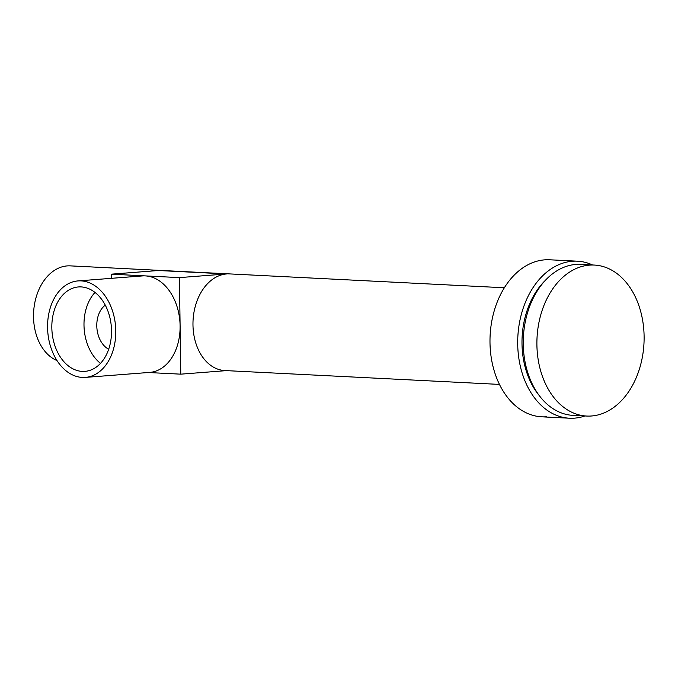 <?xml version="1.0" encoding="UTF-8"?>
<svg xmlns="http://www.w3.org/2000/svg" width="678" height="678" viewBox="0 0 678 678"><rect width="100%" height="100%" fill="white"/><g stroke="black" fill="none" stroke-linecap="round" stroke-linejoin="round"><path stroke-width="1.02" d="M546.832 416.75A78.614 55.689 -87.1 0 1 541.781 416.817A78.614 55.689 -87.1 0 1 489.999 339.059A78.614 55.689 -87.1 0 1 544.646 259.852A78.614 55.689 92.9 0 1 549.705 259.784L577.41 261.183A78.614 55.689 92.9 0 0 572.359 261.25A78.614 55.689 -87.1 0 0 517.712 340.458A78.614 55.689 -87.1 0 0 569.486 418.216A78.614 55.689 -87.1 0 0 574.546 418.148A78.614 55.689 92.9 0 0 584.919 415.97M504.339 287.769L70.266 265.869A48.375 34.273 92.9 0 0 67.156 265.912A48.375 34.273 -87.1 0 0 33.9 308.659A48.375 34.273 -87.1 0 0 57.045 360.594M226.393 370.629L180.78 374.163L180.102 325.889A48.375 34.01 -94.4 0 0 145.321 275.895A48.375 34.01 -94.4 0 0 142.261 275.938L77.936 280.921A48.375 34.01 -94.4 0 0 47.63 329.61A48.375 34.01 -94.4 0 0 82.352 377.434A48.375 34.01 -94.4 0 0 85.411 377.392A48.375 34.01 -94.4 0 0 115.718 328.703A48.375 34.01 -94.4 0 0 81.004 280.878A48.375 34.01 -94.4 0 0 77.936 280.921M148.211 372.519L180.78 374.163M85.411 377.392L149.736 372.4A48.375 34.01 -94.4 0 0 180.102 325.889L179.433 277.616L111.217 274.175L111.277 278.336M81.08 286.913A42.333 29.756 85.6 0 1 111.463 328.754A42.333 29.756 85.6 0 1 84.945 371.358A42.333 29.756 85.6 0 1 82.267 371.4A42.333 29.756 85.6 0 1 51.884 329.55A42.333 29.756 85.6 0 1 78.402 286.947A42.333 29.756 85.6 0 1 81.08 286.913M95.005 292.438A42.333 29.756 -94.4 0 0 100.505 363.374M108.683 349.246A24.188 17.001 85.6 0 1 96.886 327.974A24.188 17.001 85.6 0 1 105.26 305.142M111.217 274.175L158.389 270.514L226.596 273.954A48.375 34.273 92.9 0 0 192.976 322.703A48.375 34.273 92.9 0 0 224.833 370.552L499.466 384.409M226.596 273.954L179.433 277.616M592.538 264.971A78.614 55.689 92.9 0 0 577.41 261.183M539.383 395.723A72.571 51.401 -87.1 0 1 545.197 280.531M580.673 264.378A75.589 53.545 92.9 0 0 575.808 264.437A75.589 53.545 -87.1 0 0 523.263 340.602A75.589 53.545 -87.1 0 0 573.054 415.368L586.699 416.055A75.589 53.545 -87.1 0 1 536.908 341.288A75.589 53.545 -87.1 0 1 589.453 265.132A75.589 53.545 92.9 0 1 594.318 265.064L580.673 264.378M577.919 415.3A75.589 53.545 -87.1 0 1 573.054 415.368M586.699 416.055A75.589 53.545 -87.1 0 0 591.555 415.987A75.589 53.545 92.9 0 0 644.1 339.831A75.589 53.545 92.9 0 0 594.318 265.064M541.781 416.817L569.486 418.216"/></g></svg>
